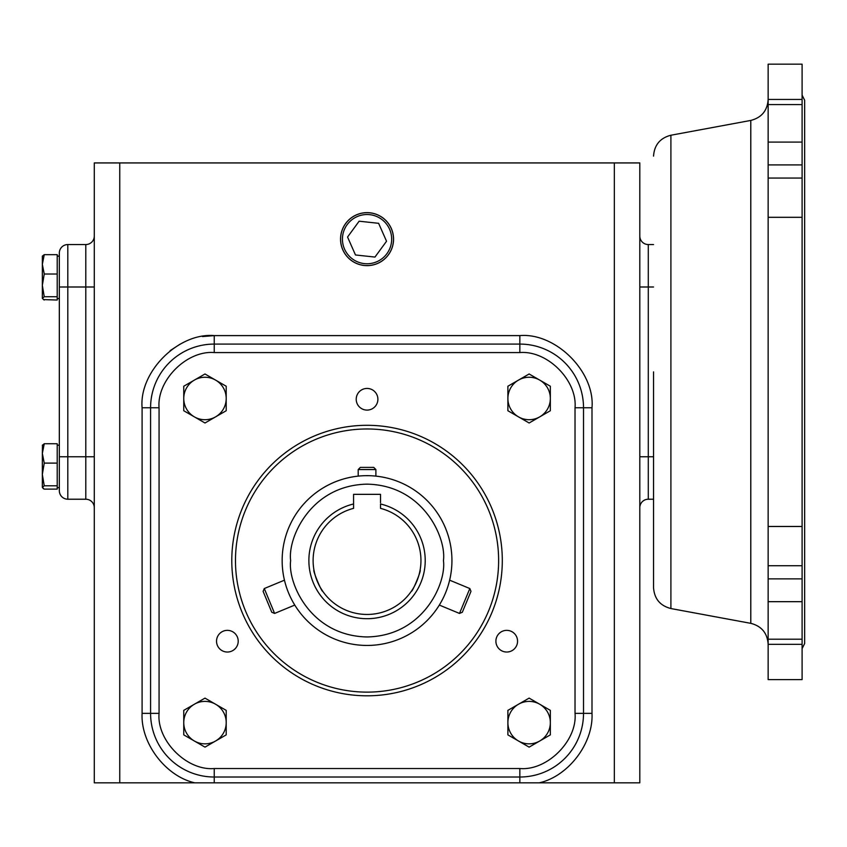 <?xml version="1.0" encoding="UTF-8"?>
<svg xmlns="http://www.w3.org/2000/svg" width="847" height="847" viewBox="0 0 847 847"><rect width="100%" height="100%" fill="white"/><g stroke="black" fill="none" stroke-linecap="round" stroke-linejoin="round"><path stroke-width="1.27" d="M653.545 371.886L653.545 587.68L653.545 371.886M451.938 560.555A84.891 84.891 0 0 1 367.047 645.446A84.891 84.891 0 0 1 282.157 560.555A84.891 84.891 0 0 1 367.047 475.665A84.891 84.891 0 0 1 451.938 560.555A84.891 84.891 0 0 0 367.047 475.665A84.891 84.891 0 0 0 282.157 560.555M356.216 399.265A10.831 10.831 0 0 0 367.047 410.096A10.831 10.831 0 0 0 377.889 399.265A10.831 10.831 0 0 0 367.047 388.434A10.831 10.831 0 0 0 356.216 399.265M495.897 641.2A10.831 10.831 0 0 0 506.728 652.031A10.831 10.831 0 0 0 517.559 641.2A10.831 10.831 0 0 0 506.728 630.359A10.831 10.831 0 0 0 495.897 641.2M216.536 641.2A10.831 10.831 0 0 0 227.367 652.031A10.831 10.831 0 0 0 238.208 641.2A10.831 10.831 0 0 0 227.367 630.359A10.831 10.831 0 0 0 216.536 641.2M393.548 239.14A26.501 26.501 0 0 1 367.047 265.64A26.501 26.501 0 0 1 340.547 239.14A26.501 26.501 0 0 1 367.047 212.639A26.501 26.501 0 0 1 393.548 239.14M340.6 239.14A26.448 26.448 0 0 0 367.047 265.587A26.448 26.448 0 0 0 393.495 239.14A26.448 26.448 0 0 0 367.047 212.692A26.448 26.448 0 0 0 340.6 239.14M342.432 239.14A24.616 24.616 0 0 1 367.047 214.524A24.616 24.616 0 0 1 391.663 239.14A24.616 24.616 0 0 1 367.047 263.756A24.616 24.616 0 0 1 342.432 239.14M502.303 560.555A135.255 135.255 0 0 1 367.047 695.811A135.255 135.255 0 0 1 231.792 560.555A135.255 135.255 0 0 1 367.047 425.3A135.255 135.255 0 0 1 502.303 560.555M235.477 560.555A131.581 131.581 0 0 1 367.047 428.974A131.581 131.581 0 0 1 498.629 560.555A131.581 131.581 0 0 1 367.047 692.126A131.581 131.581 0 0 1 235.477 560.555M59.332 253.041A8.491 8.491 0 0 1 67.813 244.55A8.491 8.491 0 0 0 59.332 253.041L59.332 490.731A8.491 8.491 0 0 0 67.813 499.222L85.801 499.222L85.801 244.55L67.813 244.55L85.801 244.55A8.491 8.491 0 0 0 94.292 236.069A8.491 8.491 0 0 1 85.801 244.55M750.791 120.433L670.909 135.234L670.909 608.548L750.791 623.339L750.791 120.433C761.58 117.638 767.361 110.682 768.144 99.565M313.993 570.105C312.479 569.957 321.807 592.477 322.781 591.312C321.818 592.487 312.479 569.967 313.993 570.105M411.314 591.312C412.288 592.487 421.615 569.967 420.101 570.105C421.615 569.957 412.288 592.477 411.314 591.312M768.144 178.061L802.098 178.061L802.098 64.171L768.144 64.171L768.144 526.463L802.098 526.463L802.098 565.722L768.144 565.722L768.144 679.612L802.098 679.612L802.098 565.722M768.144 526.463L768.144 565.722M802.098 178.061L802.098 217.319L768.144 217.319M420.948 560.555A53.901 53.901 0 0 1 367.047 614.456A53.901 53.901 0 0 1 353.57 508.359L353.57 503.986A58.147 58.147 0 0 0 367.047 618.702A58.147 58.147 0 0 0 380.525 503.986L380.525 508.359A53.901 53.901 0 0 1 420.948 560.555M322.781 591.312L320.928 588.453M319.097 585.171L318.165 583.265M317.244 581.18L316.439 579.104M315.709 576.987L315.179 575.208M315.137 575.081L314.724 573.493M314.385 572.043L314.184 571.069M420.059 570.327L419.392 573.43M418.365 577.061L417.677 579.062M416.851 581.18L415.951 583.223M414.977 585.235L414.098 586.865M414.024 586.982L413.198 588.411M412.415 589.671L411.864 590.507M119.755 782.829L639.803 782.829L639.803 162.931L119.755 162.931L119.755 782.829L94.292 782.829L94.292 162.931L119.755 162.931M206.954 782.829L202.084 782.829M532.011 782.829L527.152 782.829M614.34 782.829L614.34 162.931M94.292 507.713A8.491 8.491 0 0 0 85.801 499.222M639.803 236.069A8.491 8.491 0 0 0 648.294 244.55L648.294 456.777L639.803 456.777M653.545 456.777L648.294 456.777L648.294 499.222A8.491 8.491 0 0 0 639.803 507.713A8.491 8.491 0 0 1 648.294 499.222L653.545 499.222M194.789 782.829C165.641 776.276 140.549 743.19 142.095 713.354L142.095 407.756L150.586 407.756L150.586 713.354A63.663 63.663 0 0 0 214.249 777.017L519.846 777.017A63.663 63.663 0 0 0 583.519 713.354L583.519 407.756L592 407.756L592 713.354C593.546 743.19 568.453 776.276 539.306 782.829L540.185 782.586M519.846 335.603L519.846 344.083A63.663 63.663 0 0 1 583.519 407.756A63.663 63.663 0 0 0 519.846 344.083L214.249 344.083L214.249 335.603L519.846 335.603C555.696 332.49 595.113 371.897 592 407.756L592 407.756M653.545 244.55L648.294 244.55L653.545 244.55M592 713.354L575.028 713.354L575.028 407.756C577.4 380.335 547.268 350.203 519.846 352.574L214.249 352.574C186.838 350.203 156.695 380.335 159.067 407.756L150.586 407.756A63.663 63.663 0 0 1 214.249 344.083L214.249 352.574M355.475 254.968L374.967 257.075L386.539 241.247L378.62 223.312L359.128 221.205L347.556 237.033L355.475 254.968M183.757 398.482L183.757 410.742L204.985 422.992L226.202 410.742L226.202 386.232L204.985 373.982L183.757 386.232L183.757 398.482A21.217 21.217 0 0 1 215.593 380.102A21.217 21.217 0 0 1 215.593 416.862A21.217 21.217 0 0 1 183.757 398.482M183.757 722.618L183.757 734.878L204.985 747.128L226.202 734.878L226.202 710.368L204.985 698.119L183.757 710.368L183.757 722.618A21.217 21.217 0 0 1 215.593 704.238A21.217 21.217 0 0 1 215.593 740.998A21.217 21.217 0 0 1 183.757 722.618M507.893 722.618L507.893 734.878L529.121 747.128L550.338 734.878L550.338 710.368L529.121 698.119L507.893 710.368L507.893 722.618A21.217 21.217 0 0 1 539.73 704.238A21.217 21.217 0 0 1 539.73 740.998A21.217 21.217 0 0 1 507.893 722.618M507.893 398.482L507.893 410.742L529.121 422.992L550.338 410.742L550.338 386.232L529.121 373.982L507.893 386.232L507.893 398.482A21.217 21.217 0 0 1 539.73 380.102A21.217 21.217 0 0 1 539.73 416.862A21.217 21.217 0 0 1 507.893 398.482M57.204 485.797L57.204 489.111L44.245 489.111L42.35 487.459L44.245 485.797L57.204 485.797L57.204 443.743L44.245 443.743L42.35 445.406M44.245 300.039L42.35 298.377L44.245 296.715L42.35 285.365L44.245 274.026L42.35 264.349L44.245 254.661L57.204 254.661L57.204 300.039L43.409 299.594M44.245 485.797L42.35 474.447L44.245 463.108L57.204 463.108M42.466 445.003L42.35 453.42L44.245 463.108L42.35 453.42L44.245 443.743M44.245 489.111L43.155 488.507M42.35 256.323L44.245 254.661L42.35 256.122L42.35 298.377M44.245 296.715L57.204 296.715M44.245 274.026L57.204 274.026M42.35 453.42L42.35 487.459M802.098 526.463L802.098 217.319M380.525 502.684L380.525 494.341L353.57 494.341L353.57 503.986M469.82 588.538L470.985 591.354L462.324 612.265L459.498 613.429L469.82 588.538L449.641 580.174M264.285 588.538L263.11 591.354L271.781 612.265L274.597 613.429L264.285 588.538L284.454 580.174M375.888 469.545L358.207 469.545L360.367 467.385L373.728 467.385L375.888 469.545L375.888 476.13M358.207 469.545L358.207 476.13M443.447 560.555C446.517 582.905 423.595 635.906 367.047 636.955C310.5 635.906 287.578 582.905 290.648 560.555C287.578 538.205 310.5 485.193 367.047 484.156C423.595 485.193 446.517 538.205 443.447 560.555M142.095 713.354L150.586 713.354A63.663 63.663 0 0 0 214.249 777.017L214.249 782.829M142.095 407.756C138.982 371.907 178.399 332.49 214.249 335.603L202.454 336.566M170.162 350.637L179.712 344.401M519.846 782.829L519.846 777.017A63.663 63.663 0 0 0 583.519 713.354M94.292 286.995L67.813 286.995L67.813 244.55M94.292 456.777L67.813 456.777L67.813 286.995L59.332 286.995M639.803 286.995L653.545 286.995M214.249 777.017L214.249 768.525C186.954 770.992 156.61 740.649 159.067 713.354L150.586 713.354M150.586 407.756A63.663 63.663 0 0 1 214.249 344.083M59.332 456.777L67.813 456.777L67.813 499.222M575.028 713.354C577.495 740.649 547.151 770.992 519.846 768.525L214.249 768.525L519.846 768.525L519.846 777.017M159.067 713.354L159.067 407.756L159.067 713.354M583.519 407.756L575.028 407.756M519.846 344.083L519.846 352.574M802.098 639.199L768.144 639.199M802.098 601.677L768.144 601.677M802.098 578.872L768.144 578.872M802.098 164.9L768.144 164.9M802.098 142.095L768.144 142.095M802.098 104.583L768.144 104.583M670.909 608.548C660.12 605.753 654.339 598.797 653.545 587.68M802.098 95.15L804.65 100.242L804.65 643.529L802.098 648.622M59.332 445.204L57.204 445.204M59.332 256.122L57.204 256.122M670.909 135.234C660.12 138.029 654.339 144.985 653.545 156.102M59.332 487.65L57.204 487.65L59.332 487.65M59.332 298.567L57.204 298.567L59.332 298.567M750.791 623.339C761.58 626.134 767.361 633.09 768.144 644.207M768.144 644.323L802.098 644.323M768.144 99.448L802.098 99.448M459.498 613.429L439.328 605.076M274.597 613.429L294.777 605.076"/></g></svg>
